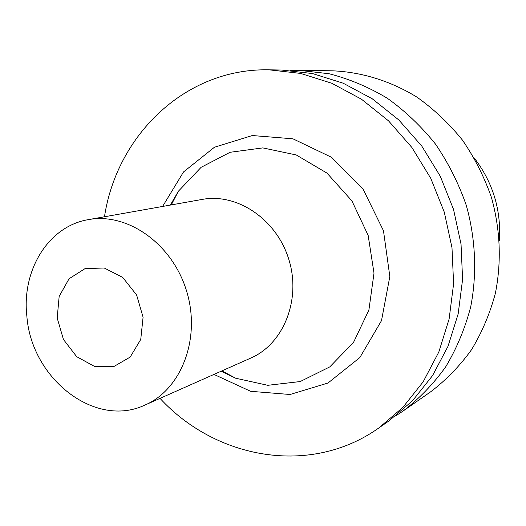 <?xml version="1.0" encoding="UTF-8"?>
<svg xmlns="http://www.w3.org/2000/svg" width="526" height="526" viewBox="0 0 526 526"><rect width="100%" height="100%" fill="white"/><g stroke="black" fill="none" stroke-linecap="round" stroke-linejoin="round"><path stroke-width="0.79" d="M57.189 318.006L59.162 296.408L69.064 278.76L85.113 268.569L104.26 268.01L122.703 277.406L136.622 295.007L143.085 317.224L140.744 339.441L130.172 357.075L113.655 366.655L94.588 366.444L76.724 356.713L63.436 339.461L57.189 318.006M26.872 316.304C21.5 270.443 48.346 226.147 88.427 219.625C127.43 212.228 172.331 243.781 186.552 290.963C201.162 338.027 181.595 389.299 145.13 404.987C95.107 428.835 31.448 378.667 26.872 316.304M88.427 219.625L202.313 199.4C237.318 192.812 276.801 219.48 288.899 259.653C301.345 299.721 283.54 343.919 250.843 358.042L145.13 404.987M170.319 205.081L178.413 191.201L201.116 167.314L230.072 152.29L262.803 147.898L296.237 154.953L327.027 173.139L351.907 200.879L368.161 235.411L374.006 273.125L368.897 310.038L353.551 342.341L329.789 366.892L300.201 381.554L267.793 385.308L235.615 378.207L221.144 371.224M104.477 216.771C116.831 135.202 185.408 67.907 269.115 69.833L300.681 73.43L331.84 83.279L361.48 99.217L388.523 120.849L411.917 147.51L430.755 178.307L444.286 212.129L451.992 247.733L453.603 283.79L449.125 318.98L438.815 352.032L423.16 381.83L402.844 407.42L378.694 428.065C310.379 476.49 215.897 459.073 160.022 398.373M162.593 206.455L183.528 171.943L214.437 147.241L252.276 135.537L292.929 138.811L331.531 157.3L363.124 189.215L383.474 230.73L389.832 276.518L381.495 320.65L359.843 357.568L327.981 383.027L290.063 394.493L250.626 391.305L213.97 374.413M269.115 69.833L281.469 70.024L312.529 73.555L343.156 83.193L372.276 98.803L398.826 119.974L421.786 146.07L440.255 176.203L453.504 209.309L461.039 244.156L462.591 279.464L458.159 313.937L447.994 346.338L432.589 375.571L412.594 400.694L388.826 420.997L378.694 428.065M290.102 70.392L298.65 70.293L328.987 73.719C349.192 78.88 368.621 87.046 387.274 98.224C405.171 111.025 421.234 126.306 435.475 144.071C448.395 163.014 458.672 183.456 466.299 205.39C475.675 238.929 477.141 273.862 470.691 306.941C465.017 328.507 456.68 348.482 445.68 366.865C433.345 384.059 419.09 398.826 402.916 411.161L395.776 415.856M298.65 70.293L332.649 70.819C361.618 72.042 390.542 80.925 416.868 97.086C433.818 109.112 449.02 123.452 462.466 140.126C474.662 157.899 484.347 177.084 491.514 197.677C500.311 229.665 501.613 261.488 495.42 293.14C489.989 313.45 482.033 332.3 471.552 349.678C459.796 365.951 446.212 379.963 430.801 391.706L402.916 411.161M474.202 157.945C492.829 182.266 501.225 209.723 499.398 240.303M222.018 370.837L235.615 378.207M171.266 204.916L178.413 191.201"/></g></svg>
